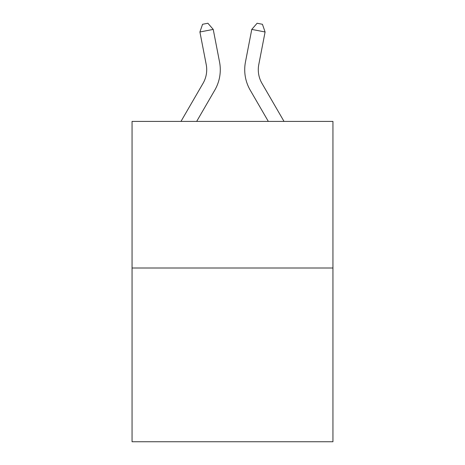 <?xml version="1.0" encoding="UTF-8"?>
<svg xmlns="http://www.w3.org/2000/svg" width="465" height="465" viewBox="0 0 465 465"><rect width="100%" height="100%" fill="white"/><g stroke="black" fill="none" stroke-linecap="round" stroke-linejoin="round"><path stroke-width="0.7" d="M332.946 268.003L332.946 121.406L132.054 121.406L132.054 441.75L332.946 441.75L332.946 268.003L132.054 268.003M180.978 121.406L203.048 83.328A27.15 27.15 0 0 0 206.216 64.554L199.909 31.986L202.566 24.285L207.896 23.25L213.232 29.405L219.538 61.973A40.722 40.722 0 0 1 214.795 90.134L196.672 121.406M284.022 121.406L261.952 83.328A27.15 27.15 0 0 1 258.784 64.554L265.091 31.986L251.768 29.405L245.462 61.973A40.722 40.722 0 0 0 250.205 90.134L268.328 121.406M203.048 83.328A27.15 27.15 0 0 0 206.216 64.554A27.15 27.15 0 0 1 203.048 83.328A27.15 27.15 0 0 0 206.216 64.554A27.15 27.15 0 0 1 203.048 83.328A27.15 27.15 0 0 0 206.216 64.554A27.15 27.15 0 0 1 203.048 83.328A27.15 27.15 0 0 0 206.216 64.554A27.15 27.15 0 0 1 203.048 83.328A27.15 27.15 0 0 0 206.216 64.554A27.15 27.15 0 0 1 203.048 83.328A27.15 27.15 0 0 0 206.216 64.554A27.15 27.15 0 0 1 203.048 83.328A27.15 27.15 0 0 0 206.216 64.554A27.15 27.15 0 0 1 203.048 83.328A27.15 27.15 0 0 0 206.216 64.554A27.15 27.15 0 0 1 203.048 83.328A27.15 27.15 0 0 0 206.216 64.554A27.15 27.15 0 0 1 203.048 83.328A27.15 27.15 0 0 0 206.216 64.554A27.15 27.15 0 0 1 203.048 83.328A27.15 27.15 0 0 0 206.216 64.554A27.15 27.15 0 0 1 203.048 83.328A27.15 27.15 0 0 0 206.216 64.554A27.15 27.15 0 0 1 203.048 83.328A27.15 27.15 0 0 0 206.216 64.554A27.15 27.15 0 0 1 203.048 83.328A27.15 27.15 0 0 0 206.216 64.554A27.15 27.15 0 0 1 203.048 83.328A27.15 27.15 0 0 0 206.216 64.554A27.15 27.15 0 0 1 203.048 83.328M213.232 29.405L219.538 61.973L213.232 29.405L219.538 61.973L213.232 29.405L219.538 61.973L213.232 29.405L219.538 61.973L213.232 29.405L219.538 61.973L213.232 29.405L219.538 61.973L213.232 29.405L219.538 61.973L213.232 29.405L219.538 61.973L213.232 29.405L219.538 61.973L213.232 29.405L219.538 61.973L213.232 29.405L219.538 61.973L213.232 29.405L219.538 61.973L213.232 29.405L219.538 61.973L213.232 29.405L219.538 61.973L213.232 29.405L219.538 61.973L213.232 29.405L199.909 31.986M251.768 29.405L245.462 61.973L251.768 29.405L245.462 61.973L251.768 29.405L245.462 61.973L251.768 29.405L245.462 61.973L251.768 29.405L245.462 61.973L251.768 29.405L245.462 61.973L251.768 29.405L245.462 61.973L251.768 29.405L245.462 61.973L251.768 29.405L245.462 61.973L251.768 29.405L245.462 61.973L251.768 29.405L245.462 61.973L251.768 29.405L245.462 61.973L251.768 29.405L245.462 61.973L251.768 29.405L245.462 61.973L251.768 29.405L245.462 61.973L251.768 29.405L257.104 23.25L262.434 24.285L265.091 31.986M261.952 83.328A27.15 27.15 0 0 1 258.784 64.554A27.15 27.15 0 0 0 261.952 83.328A27.15 27.15 0 0 1 258.784 64.554A27.15 27.15 0 0 0 261.952 83.328A27.15 27.15 0 0 1 258.784 64.554"/></g></svg>
